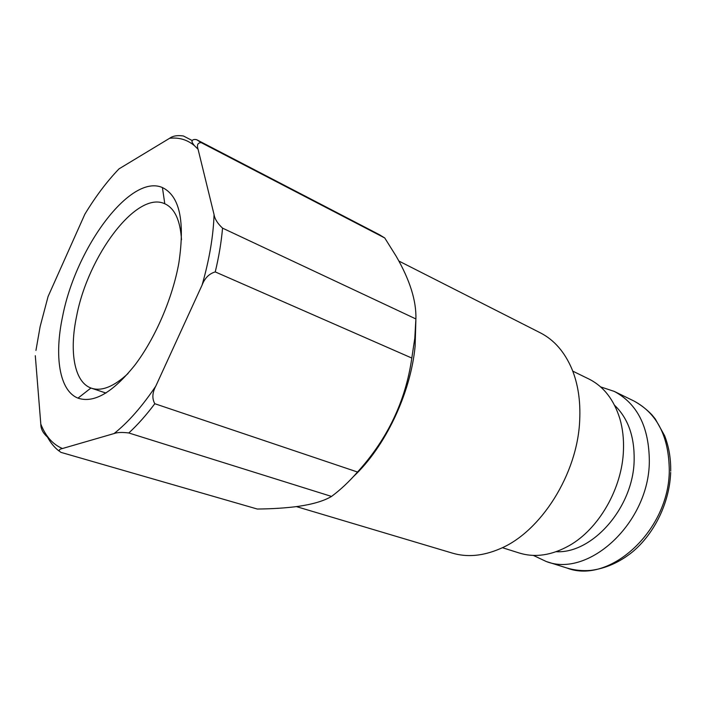 <?xml version="1.0" encoding="UTF-8"?>
<svg xmlns="http://www.w3.org/2000/svg" width="706" height="706" viewBox="0 0 706 706"><rect width="100%" height="100%" fill="white"/><g stroke="black" fill="none" stroke-linecap="round" stroke-linejoin="round"><path stroke-width="1.06" d="M600.559 386.862L614.326 391.424C637.439 403.814 649.105 427.148 649.335 461.415C649.114 522.784 588.548 578.249 546.153 561.473L533.348 555.41M614.564 405.262C628.005 418.181 634.535 436.449 634.156 460.074C633.529 507.252 592.546 553.804 556.178 551.704M572.76 371.127L588.945 379.034C603.709 386.464 614.043 399.79 619.947 419.011C622.701 428.621 623.875 438.973 623.46 450.057C622.357 488.128 598.9 528.979 569.177 545.641C551.651 555.419 534.998 557.864 519.21 552.992L502.345 547.679M398.864 261.035L540.567 332.95C554.166 339.965 564.606 351.941 571.86 368.876C578.002 383.79 580.614 400.884 579.705 420.149C577.658 473.955 540.752 532.095 499.689 548.897C482.763 556.081 466.966 557.475 452.308 553.098L296.441 506.617M415.869 320.33L415.11 346.355C410.583 393.577 385.141 446.986 353.547 476.471M192.297 140.591L183.41 135.984C177.435 135.128 172.846 135.887 169.634 138.27C179.024 137.255 187.275 139.709 194.397 145.63C192.42 143.08 191.644 141.641 192.085 141.324C191.97 141.324 192.006 138.773 196.621 139.682L379.351 234.666L384.744 237.966L396.172 256.225C409.877 280 416.452 300.906 415.887 318.944L414.81 338.103L411.81 358.057L215.251 271.916C209.188 273.672 204.793 278.058 202.084 285.083C209.355 259.614 213.344 236.113 214.059 214.589L198.068 149.248C196.674 144.924 197.733 142.727 201.236 142.647L384.744 237.966M178.865 262.897C172.582 298.206 155.179 338.474 134.696 365.346C112.722 392.589 93.827 403.523 77.995 398.131C59.339 390.85 54.071 356.124 62.64 316.262C75.824 247.903 130.328 173.376 162.415 187.558C179.606 195.889 185.087 220.996 178.865 262.897M128.068 373.492C113.931 386.614 101.743 391.53 91.498 388.229L90.933 388.026C74.245 381.964 69.135 351.606 76.566 316.385C87.959 255.846 136.664 190.364 164.798 203.769L165.354 204.025C174.929 208.755 180.312 220.669 181.504 239.766M35.944 350.432L40.127 326.604L48.07 296.538L84.87 214.192C95.522 196.595 106.897 181.495 118.987 168.884L169.634 138.27M62.455 448.513L114.09 433.546C117.364 432.337 122.262 432.143 128.81 432.972L331.529 496.433C324.098 500.872 313.12 504.163 298.585 506.326C286.424 507.976 272.675 508.876 257.319 509.035L60.892 452.352C58.289 450.604 58.819 449.325 62.455 448.513C52.871 444.498 45.661 436.37 40.807 424.121C40.789 428.842 43.004 433.149 47.452 437.049C50.611 442.839 54.45 447.489 58.977 450.984M194.397 145.63L198.068 149.248M415.887 318.944L222.549 228.135C217.616 223.564 214.783 219.045 214.059 214.589M331.529 496.433C340.451 489.823 349.117 481.695 357.518 472.032L154.808 403.717C151.949 398.59 152.275 392.739 155.779 386.156C142.082 406.532 128.192 422.329 114.09 433.546M155.779 386.156L202.084 285.083M35.3 355.709L40.807 424.121M357.518 472.032C387.55 438.955 405.65 400.964 411.81 358.057M614.326 391.424L633.935 401.008C657.074 413.389 668.856 436.449 669.279 470.17C669.438 530.533 609.437 584.745 566.971 568.03L546.153 561.473M196.621 139.682L201.236 142.647M222.549 228.135C221.34 241.99 218.913 256.587 215.251 271.916M154.808 403.717C146.213 415.172 137.546 424.924 128.81 432.972M633.935 401.008C640.545 404.644 646.537 409.242 651.894 414.801L655.256 418.914L664.611 435.699C668.864 446.571 670.894 458.37 670.7 471.096M90.933 388.026L77.995 398.131M91.498 388.229L105.971 393.057M164.798 203.769L162.415 187.558M670.665 472.411C669.641 502.257 654.727 533.286 632.585 551.836C619.603 562.329 605.66 568.515 590.754 570.395C582.468 571.057 574.543 570.272 566.971 568.03"/></g></svg>
